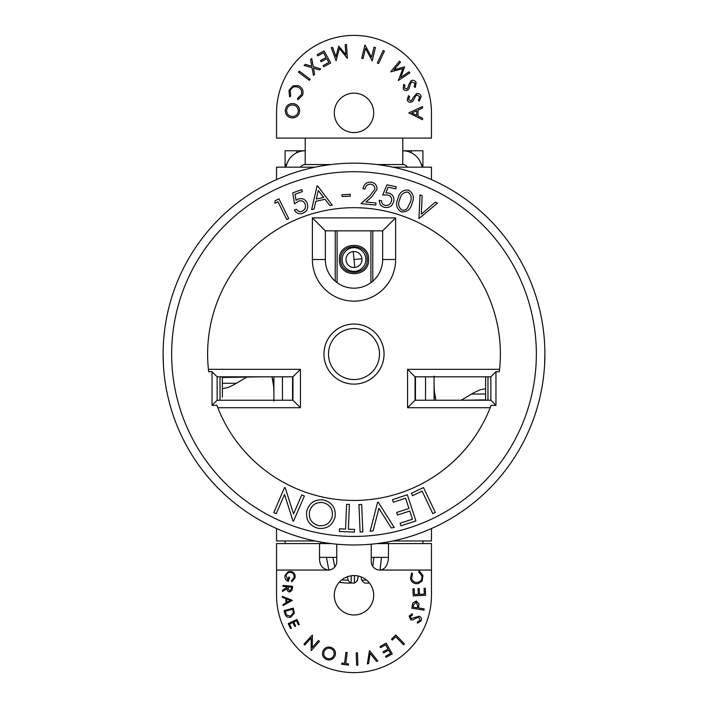 <?xml version="1.0" encoding="UTF-8"?>
<svg xmlns="http://www.w3.org/2000/svg" width="708" height="708" viewBox="0 0 708 708"><rect width="100%" height="100%" fill="white"/><g stroke="black" fill="none" stroke-linecap="round" stroke-linejoin="round"><path stroke-width="1.06" d="M536.354 354.071A182.354 182.354 0 0 0 354 171.717A182.354 182.354 0 0 0 171.646 354.071A182.354 182.354 0 0 0 354 536.425A182.354 182.354 0 0 0 536.354 354.071M163.106 354.071A190.894 190.894 0 0 1 354 163.167A190.894 190.894 0 0 1 544.894 354.071A190.894 190.894 0 0 1 354 544.965A190.894 190.894 0 0 1 163.106 354.071L163.442 365.443M323.954 354.071A30.046 30.046 0 0 0 354 384.117A30.046 30.046 0 0 0 384.046 354.071A30.046 30.046 0 0 0 354 324.025A30.046 30.046 0 0 0 323.954 354.071M167.008 315.662L166.522 318.087M500.379 354.071A146.379 146.379 0 0 0 354 207.692A146.379 146.379 0 0 0 208.417 369.328L300.422 369.328L300.422 407.719L217.807 407.719A146.379 146.379 0 0 0 490.193 407.719L407.578 407.719L407.578 369.328L499.582 369.328A146.379 146.379 0 0 0 500.379 354.071M208.488 369.948A146.379 146.379 0 0 0 208.692 371.718L208.417 369.328M499.582 369.328L499.308 371.718L495.963 371.718L490.865 376.815L415.056 376.815L415.056 400.241L490.865 400.241L490.865 376.815M490.476 406.994A146.379 146.379 0 0 0 491.104 405.339L495.963 405.339L495.963 371.718M217.807 407.719L216.896 405.339A146.379 146.379 0 0 0 217.524 406.994M216.896 405.339L212.037 405.339L212.037 371.718L208.692 371.718M499.308 371.718A146.379 146.379 0 0 0 499.512 369.948M312.378 259.517L312.378 217.887L395.622 217.887L395.622 259.517A41.622 41.622 0 0 1 354 301.139A41.622 41.622 0 0 1 312.378 259.517L325.335 259.517A28.665 28.665 0 0 0 354 288.183A28.665 28.665 0 0 0 382.665 259.517L382.665 230.843L325.335 230.843L325.335 259.517M212.037 405.339L217.135 400.241L292.944 400.241L292.944 376.815L217.135 376.815L212.037 371.718M217.135 376.815L217.135 400.241M495.963 405.339L490.865 400.241M491.104 405.339L490.193 407.719M415.056 400.241L407.578 407.719M315.14 167.168L276.536 167.168L276.536 179.593M431.464 179.593L431.464 167.168L392.86 167.168M164.858 379.922C169.955 417.57 185.638 443.624 185.195 443.208M544.558 365.487L544.894 354.071M315.14 540.974L276.536 540.974L276.536 528.549M431.464 528.549L431.464 540.974L392.86 540.974M312.378 217.887L325.335 230.843M382.665 230.843L395.622 217.887M415.056 376.815L407.578 369.328M300.422 407.719L292.944 400.241M292.944 376.815L300.422 369.328M418.959 218.56L419.994 194.797L422.136 195.824L421.322 214.188L435.296 202.161L437.438 203.187L418.959 218.56M401.268 211.842C396.48 208.745 395.365 204.347 397.923 198.656C399.277 192.567 402.808 189.717 408.507 190.089C413.357 193.196 414.543 197.621 412.065 203.364C410.605 209.444 407.012 212.276 401.268 211.842M399.861 199.355C397.719 203.78 398.418 207.329 401.958 209.993C404.268 210.506 406.135 209.789 407.551 207.825L410.1 202.762C412.136 198.32 411.41 194.762 407.914 192.08C403.489 192.098 400.808 194.523 399.861 199.355M386.949 184.797L396.268 186.779L395.834 188.832L388.161 187.204L385.842 192.841L388.462 192.974C392.648 194.249 394.4 197.063 393.736 201.417C392.4 206.037 389.365 208.019 384.63 207.373C381.001 206.373 379.214 203.993 379.276 200.222L381.488 200.7C381.541 203.178 382.771 204.745 385.179 205.4C388.542 205.674 390.657 204.161 391.542 200.86C391.975 197.691 390.648 195.7 387.541 194.886L382.683 195.063L386.949 184.797M370.62 184.168C367.47 184.186 365.62 185.788 365.062 188.965L362.983 188.762C363.797 184.31 366.443 182.089 370.939 182.115C374.983 182.788 377.01 185.177 377.01 189.275L371.912 196.691L365.939 201.992L375.966 202.975L375.753 205.072L361 203.63L370.178 195.479L374.886 189.107C374.842 186.292 373.417 184.646 370.62 184.168M342.088 196.55L341.999 194.735L350.203 194.337L350.292 196.151L342.088 196.55M317.06 186.036L317.582 185.921L332.176 205.072L329.884 205.568L325.007 199.293L315.821 201.293L314.016 209.037L311.635 209.55L317.06 186.036M323.618 197.435L318.308 190.496L316.326 199.028L323.618 197.435M292.74 192.868L301.714 189.638L302.422 191.602L295.041 194.257L296.05 200.284L298.334 199.01C302.564 197.895 305.546 199.364 307.272 203.417C308.564 208.046 307.033 211.329 302.67 213.276C299.059 214.347 296.289 213.258 294.351 210.019L296.475 209.258C297.829 211.338 299.696 212.019 302.095 211.303C305.095 209.772 306.104 207.373 305.121 204.099C303.821 201.178 301.635 200.187 298.564 201.125L294.528 203.833L292.74 192.868M274.881 203.284L275.111 200.771L278.979 198.851L288.714 218.551L286.758 219.524L277.978 201.753L274.881 203.284M423.481 487.555L435.296 512.433L432.792 513.627L422.118 491.148L412.56 495.689L411.419 493.29L423.481 487.555M407.339 494.759L415.932 520.911L400.949 525.84L400.1 523.256L412.463 519.185L409.773 511.008L397.515 515.043L396.675 512.486L408.941 508.45L405.569 498.202L393.312 502.229L392.462 499.653L407.339 494.759M378.205 502.14L394.206 527.442L391.25 527.911L378.904 508.362L373.098 530.814L370.142 531.292L377.621 502.238L378.205 502.14M361.682 504.468L362.841 531.885L360.098 532L358.947 504.583L361.682 504.468M348.389 529.186L354.522 529.434L354.416 532.097L339.371 531.496L339.486 528.823L345.593 529.071L346.593 504.317L349.38 504.432L348.389 529.186M335.07 516.964C332.539 525.442 326.892 529.221 318.122 528.31C309.493 525.814 305.688 520.115 306.706 511.22C309.272 502.733 314.954 498.998 323.751 499.998C332.247 502.521 336.017 508.176 335.07 516.964M318.538 525.646C325.671 526.354 330.247 523.265 332.264 516.38C333.087 509.317 330.105 504.733 323.308 502.636C316.131 501.813 311.52 504.866 309.484 511.795C308.653 518.902 311.67 523.522 318.538 525.646M301.767 494.892L304.369 496.016L293.493 521.141L292.944 520.911L284.554 494.441L276.235 513.681L273.766 512.61L284.634 487.476L285.2 487.724L293.555 513.893L301.767 494.892M320.644 542.027L320.644 543.585M387.356 542.027L387.356 543.585M334.291 595.278A19.709 19.709 0 0 0 354 614.986A19.709 19.709 0 0 0 373.709 595.278A19.709 19.709 0 0 0 354 575.569A19.709 19.709 0 0 0 334.291 595.278M334.291 112.864A19.709 19.709 0 0 0 354 132.573A19.709 19.709 0 0 0 373.709 112.864A19.709 19.709 0 0 0 354 93.155A19.709 19.709 0 0 0 334.291 112.864M336.769 544.187L336.769 561.435A8.611 8.611 0 0 1 328.158 570.055C322.406 568.754 319.538 564.993 319.538 558.78L319.538 557.373L336.769 557.373M371.231 557.373L388.462 557.373L388.462 558.78C387.506 565.878 384.639 569.63 379.842 570.055A8.611 8.611 0 0 1 371.231 561.435L371.231 544.187M285.085 167.168L285.085 150.769L305.21 150.769A19.293 19.293 0 0 0 287.076 163.459L285.722 167.168M422.278 167.168L420.924 163.459A19.293 19.293 0 0 0 402.79 150.769L422.915 150.769L422.915 167.168M292.271 116.546C295.847 116.36 297.864 114.484 298.334 110.926C298.077 107.359 296.174 105.368 292.616 104.952C289.068 105.147 287.067 106.997 286.607 110.519C286.802 114.121 288.696 116.13 292.271 116.546M416.711 110.731L411.737 113.05L416.702 115.422L416.711 110.731M299.679 110.908C299.174 115.36 296.687 117.714 292.227 117.962C287.837 117.413 285.519 114.935 285.28 110.519C285.802 106.129 288.262 103.802 292.661 103.527C297.05 104.058 299.387 106.519 299.679 110.908M407.489 167.168A5.514 5.514 0 0 0 402.79 164.548L402.79 138.087L431.464 138.087L431.464 112.864A77.464 77.464 0 0 0 354 35.4A77.464 77.464 0 0 0 276.536 112.864L276.536 138.087L305.21 138.087L305.21 164.548A5.514 5.514 0 0 0 300.511 167.168M418.021 116.041L422.534 118.192L422.526 119.723L408.835 112.882L422.552 106.51L422.552 107.988L418.03 110.129L418.021 116.041M412.224 99.598L413.145 97.562L416.72 93.544C419.003 93.288 420.49 94.27 421.189 96.483L419.313 101.164L418.375 100.191L419.924 96.907L417.083 94.978L415.87 95.739L412.941 101.023L411.065 102.209C409.074 102.474 407.781 101.642 407.18 99.713L408.543 95.695L409.622 96.589L408.569 99.412L410.684 100.846L412.224 99.598M408.074 87.447L408.543 85.27L411.162 80.597C413.33 79.862 414.994 80.5 416.145 82.509L415.313 87.465L414.189 86.721L415.003 83.19L411.826 81.916L410.808 82.916L409.074 88.686L407.498 90.235C405.622 90.916 404.18 90.376 403.188 88.624L403.666 84.429L404.905 85.075L404.472 88.04L406.843 88.987L408.074 87.447M404.604 66.844L400.728 77.411L409.02 71.782L409.914 72.774L398.33 80.508L402.879 68.623L390.595 71.853L399.551 61.189L400.462 62.207L394.002 69.782L404.604 66.844M378.559 63.516L377.311 62.923L383.196 50.489L384.435 51.073L378.559 63.516M364.947 44.985L371.603 57.26L374.036 47.188L375.417 47.516L372.187 60.844L365.505 48.427L363.036 58.631L361.726 58.313L364.947 44.985M338.69 46.117L345.911 54.72L345.159 44.746L346.451 44.471L347.398 58.33L339.362 48.507L336.079 60.738L331.291 47.693L332.618 47.409L335.973 56.755L338.69 46.117M323.512 52.755L317.857 55.87L317.211 54.675L324.069 50.905L330.698 62.968L323.786 66.764L323.131 65.578L328.839 62.437L326.769 58.667L321.113 61.773L320.459 60.596L326.114 57.49L323.512 52.755M311.75 66.216L310.546 59.56L311.741 58.49L313.228 66.649L320.697 68.844L319.503 69.915L313.494 68.154L314.626 74.322L313.458 75.384L312.024 67.729L304.077 65.41L305.263 64.34L311.75 66.216M310.148 79.234L309.334 80.323L298.422 72.163L299.236 71.074L310.148 79.234M289.014 90.27L293.183 85.721L298.378 85.712C302.431 87.624 303.838 90.757 302.617 95.093L297.873 99.793L297.449 98.492L301.334 94.66C302.281 91.111 301.095 88.571 297.776 87.04C294.201 86.128 291.678 87.376 290.209 90.792L290.714 96.093L289.581 96.837L289.014 90.27M305.21 164.548L331.105 164.548M376.895 164.548L402.79 164.548M421.322 164.548L422.915 164.548M285.085 164.548L286.678 164.548M331.114 648.678C328.034 647.652 325.724 648.572 324.184 651.422C323.167 654.475 324.069 656.785 326.884 658.351C329.955 659.316 332.256 658.387 333.778 655.546C334.796 652.519 333.902 650.227 331.114 648.678M292.829 609.898L292.652 609.243L285.182 611.296L286.448 614.96L290.439 616.261L293.36 612.827L292.829 609.898M289.563 591.047L291.386 588.87L291.554 587.197L288.324 586.879L288.147 588.507L289.563 591.047M286.678 599.021L286.944 602.304L290.289 600.393L286.678 599.021M416.083 602.322L413.525 604.986L413.18 607.145L417.339 607.809L417.693 605.747L416.083 602.322M392.321 640.014L391.497 639.156L395.816 634.979L404.418 643.891L403.525 644.758L395.745 636.704L392.321 640.014M380.594 647.687L379.984 646.625L386.099 643.13L392.241 653.865L386.09 657.387L385.488 656.334L390.568 653.422L388.639 650.068L383.603 652.953L383.001 651.9L388.037 649.015L385.63 644.802L380.594 647.687M367.328 663.945L369.488 650.572L377.851 661.051L376.559 661.405L370.098 653.307L368.62 663.591L367.328 663.945M356.655 665.255L356.221 652.918L357.452 652.873L357.885 665.21L356.655 665.255M345.92 652.378L347.168 652.528L345.814 663.564L348.548 663.9L348.407 665.086L341.699 664.263L341.84 663.077L344.566 663.414L345.92 652.378M323.016 650.909C324.937 647.422 327.777 646.307 331.548 647.563C335.052 649.457 336.185 652.289 334.955 656.059C333.061 659.555 330.229 660.697 326.45 659.484C322.892 657.582 321.751 654.732 323.016 650.909M424.065 588.339L425.287 588.286L425.588 595.304L413.251 595.844L412.941 588.773L414.162 588.72L414.419 594.552L418.278 594.384L418.021 588.605L419.224 588.552L419.481 594.331L424.322 594.118L424.065 588.339M422.172 580.941L418.348 583.578C414.392 584.224 411.764 582.631 410.472 578.808L411.587 572.94L412.56 573.684L411.64 578.48C412.737 581.578 414.897 582.852 418.118 582.295C421.216 581.153 422.437 578.958 421.8 575.701L418.738 572.046L419.198 570.913L422.941 575.471L422.172 580.941M291.395 628.129L290.537 628.536L288.209 623.58L296.909 619.482L299.263 624.474L298.404 624.881L296.466 620.757L293.74 622.04L295.661 626.12L294.811 626.527L292.891 622.438L289.475 624.049L291.395 628.129M294.333 613.128L290.714 617.199C287.652 617.81 285.705 616.615 284.881 613.588L284.067 610.65L293.307 608.11L294.333 613.128M287.395 586.782L282.979 586.357L283.067 585.401L292.581 586.33L292.05 590.357L289.466 592.03C287.669 591.596 286.926 590.419 287.227 588.498L282.474 591.481L282.589 590.304L287.395 586.782M379.842 570.055L431.464 570.055L431.464 595.136A77.464 77.464 0 0 1 354 672.6A77.464 77.464 0 0 1 276.536 595.136L276.536 570.055L328.158 570.055M288.112 571.745L291.563 571.515C294.501 572.737 295.617 574.905 294.909 578.02L291.873 581.728L291.404 580.808L293.988 577.781C294.519 575.268 293.625 573.507 291.298 572.489C288.705 572.064 286.952 573.091 286.041 575.577L287.864 580.011L288.74 577.064L289.625 577.33L288.448 581.312C285.554 580.277 284.457 578.268 285.165 575.285L288.112 571.745M282.439 597.419L282.359 596.348L292.333 600.349L283.103 605.597L283.014 604.57L286.05 602.809L285.722 598.667L282.439 597.419M418.534 608.004L424.216 608.907L424.021 610.128L411.799 608.181L412.826 602.942L416.277 601.065L418.977 603.986L418.534 608.004M414.658 617.465L419.331 616.226C421.171 617.172 421.8 618.65 421.225 620.65L417.49 623.226L417.26 622.031L420.056 620.35L418.888 617.482L417.614 617.456L412.782 619.951L410.79 619.907L409.127 616.102L412.136 613.774L412.499 614.986L410.304 616.571L411.18 618.695L414.658 617.465M312.396 635.076L312.272 647.51L318.503 640.519L319.458 641.368L311.21 650.617L311.175 637.873L304.865 644.961L303.953 644.147L312.396 635.076M431.464 570.055L431.464 543.585L388.462 543.585L388.462 558.78M319.538 558.78L319.538 543.585L331.105 543.585M319.538 543.585L276.536 543.585L276.536 570.055M376.895 543.585L388.462 543.585M422.915 543.585L422.915 540.974M285.085 540.974L285.085 543.585M340.769 259.517L340.769 259.517C339.964 242.437 368.027 242.446 367.231 259.517C368.036 276.589 339.982 276.589 340.769 259.517M339.397 259.517C338.495 240.667 369.496 240.658 368.603 259.517C369.496 278.368 338.512 278.368 339.397 259.517M342.203 260.632A11.85 11.85 0 0 1 352.885 247.711A11.85 11.85 0 0 1 365.797 258.402A11.85 11.85 0 0 1 355.115 271.314A11.85 11.85 0 0 1 342.203 260.632M361.956 258.765A7.992 7.992 0 0 1 354.752 267.474A7.992 7.992 0 0 1 346.044 260.27A7.992 7.992 0 0 1 353.248 251.561A7.992 7.992 0 0 1 361.956 258.765L354 259.517L354.752 267.474M372.983 371.089A25.497 25.497 0 0 0 371.019 335.079A25.497 25.497 0 0 0 335.017 337.052A25.497 25.497 0 0 0 336.981 373.054A25.497 25.497 0 0 0 372.983 371.089M361.027 576.861L361.779 580.25A155.565 148.751 -152.1 0 0 366.434 579.985M369.461 583.047A172.823 138.237 87.5 0 1 364.806 583.038A172.894 24.497 -90 0 1 361.779 580.25M347.371 576.71L348.132 580.25A172.894 24.497 90 0 0 351.168 583.038L351.203 575.763M358.301 576.038L357.478 580.25A172.894 24.497 90 0 1 354.442 583.038A172.823 138.237 -87.5 0 1 350.301 583.056M354.407 575.569L354.442 583.038M369.47 583.065A172.823 103.625 88.1 0 1 368.957 583.056M351.168 583.038A172.823 103.625 91.9 0 1 345.159 582.941A172.858 170.283 -65.2 0 1 339.132 582.339M273.916 397.215L273.916 399.135M222.374 397.215L222.374 376.815M273.916 376.815L273.916 383.081M273.916 401.109L273.916 383.187A17.089 9.921 0 0 0 272.766 379.506M273.394 383.285L273.916 383.285L273.916 380.116M222.374 394.055L222.374 396.285M222.374 389.135L222.374 388.665L227.87 387.541L233.782 384.807L246.8 377.081M434.084 380.116L434.084 378.196M485.626 380.116L485.626 376.966M434.084 400.241L434.084 394.25M434.084 376.222L434.084 394.144A17.089 9.921 180 0 0 435.234 397.825M434.606 394.046L434.084 394.046L434.084 397.215M485.626 388.196L485.626 400.241M461.209 400.241L474.218 392.524L480.13 389.789L485.626 388.665L485.626 376.815M485.626 383.276L485.626 381.046M382.665 259.517L395.622 259.517M305.21 138.087L402.79 138.087M296.661 152.76L296.661 150.769M411.339 150.769L411.339 152.76M335.22 230.843L335.22 281.182M372.78 281.182L372.78 230.843M353.248 251.561L354 259.517M381.506 557.373L380.046 570.037M373.851 557.373L372.806 566.409M332.919 557.373L334.76 566.975M326.432 557.373L328.848 570.029M341.734 579.843A155.565 148.751 -152.1 0 0 348.132 580.25M220.029 400.241L220.029 376.815M292.554 400.241L292.554 376.815M236.516 383.285L222.374 383.285M263.226 376.815L222.374 377.47M487.971 376.815L487.971 400.241M415.446 376.815L415.446 400.241M471.484 394.046L485.626 394.046M461.784 400.241L485.626 399.861M337.105 282.678L337.105 230.843M370.895 282.678L370.895 230.843M282.465 400.241L282.465 376.815M273.916 392.993L273.704 386.665L272.031 376.815M425.535 376.815L425.535 400.241M434.084 384.338L434.296 390.657L435.88 400.241"/></g></svg>
